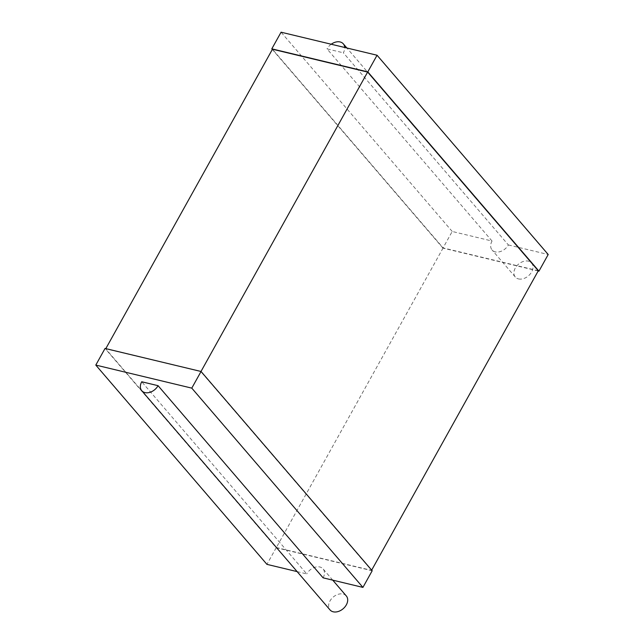 <?xml version="1.0" encoding="UTF-8"?>
<svg xmlns="http://www.w3.org/2000/svg" width="644" height="644" viewBox="0 0 644 644"><rect width="100%" height="100%" fill="white"/><g stroke="black" fill="none" stroke-linecap="round" stroke-linejoin="round"><path stroke-width="0.48" stroke-dasharray="3.22 2.42" d="M518.501 278.916A10.731 7.664 -40.7 0 0 530.213 274.038A10.731 7.664 -40.7 0 0 531.582 263.05A10.731 7.664 -40.7 0 0 518.444 264.225A10.731 7.664 -40.7 0 0 515.305 277.025A10.731 7.664 -40.7 0 0 518.501 278.916M538.183 270.971L442.951 248.117L452.217 231.47L492.04 241.033A10.731 7.664 -40.7 0 0 492.072 249.985A10.731 7.664 -40.7 0 0 495.276 251.868A10.731 7.664 -40.7 0 0 508.382 244.953L343.349 52.8A10.731 7.664 -40.7 0 0 344.717 47.479M492.04 241.033L327.015 48.88L343.349 52.8M331.193 44.235A10.731 7.664 -40.7 0 0 327.015 48.88M508.382 244.953L548.205 254.509M452.217 231.47L281.074 32.2M442.951 248.117L272.332 49.459M538.295 270.778L443.12 247.932L272.46 49.226M443.12 247.932L276.365 547.529L105.705 348.823L200.992 371.475M276.365 547.529L371.54 570.375L200.88 371.668M372.192 570.753L276.204 547.714L105.053 348.444M276.204 547.714L266.938 564.361M297.117 571.606L306.761 573.917L141.728 381.763M323.103 577.837A10.731 7.664 -40.7 0 0 323.071 568.894A10.731 7.664 -40.7 0 0 306.761 573.917M346.295 595.933A10.731 7.664 -40.7 0 0 333.165 597.109A10.731 7.664 -40.7 0 0 330.018 609.908M531.582 263.05L346.883 47.994M515.305 277.025L492.072 249.985M332.747 580.155L323.071 568.894"/><path stroke-width="0.97" d="M344.717 47.479A10.731 7.664 -40.7 0 0 343.316 43.848A10.731 7.664 -40.7 0 0 331.193 44.235M538.183 270.971L538.947 271.156L367.796 71.886L377.062 55.239L281.074 32.2L271.808 48.847L367.796 71.886M377.062 55.239L548.205 254.509L538.947 271.156M272.332 49.459L271.808 48.847M105.817 348.629L272.46 49.226L367.635 72.072L200.992 371.475M371.668 570.141L538.295 270.778L367.635 72.072M332.747 580.155L346.295 595.933A10.731 7.664 -40.7 0 1 344.926 606.922A10.731 7.664 -40.7 0 1 333.214 611.8A10.731 7.664 -40.7 0 1 330.018 609.908L141.761 390.715A10.731 7.664 -40.7 0 1 141.728 381.763L158.07 385.684L323.103 577.837L362.926 587.4L372.192 570.753L201.049 371.483L191.783 388.131L95.795 365.084L105.053 348.444L201.049 371.483M297.117 571.606L266.938 564.361L95.795 365.084M362.926 587.4L191.783 388.131M141.761 390.715A10.731 7.664 -40.7 0 0 144.956 392.599A10.731 7.664 -40.7 0 0 158.07 385.684M346.883 47.994L343.316 43.848"/></g></svg>
